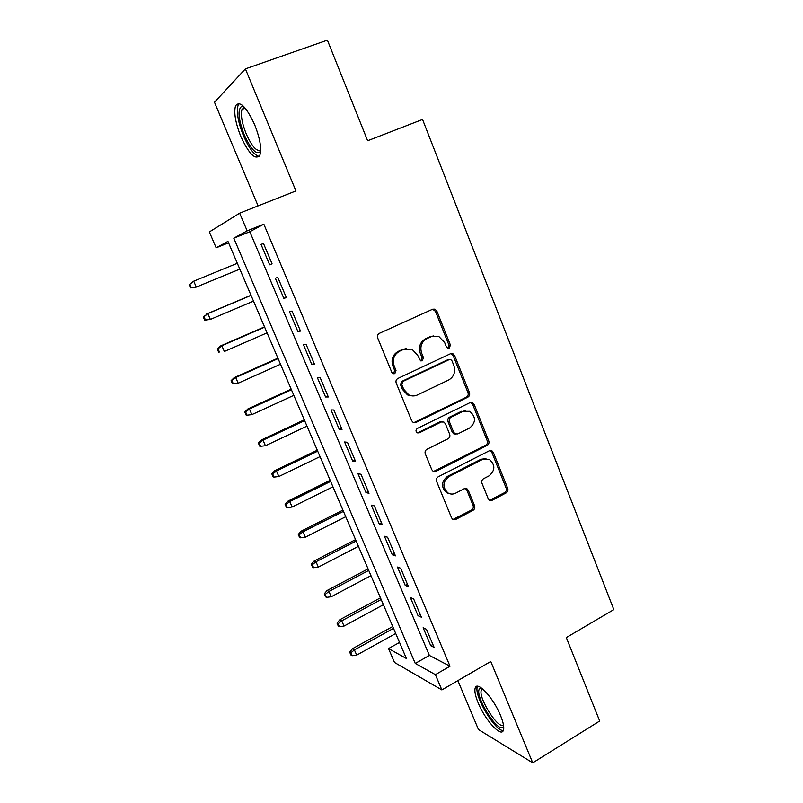 <?xml version="1.0" encoding="UTF-8"?>
<svg xmlns="http://www.w3.org/2000/svg" width="803" height="803" viewBox="0 0 803 803"><rect width="100%" height="100%" fill="white"/><g stroke="black" fill="none" stroke-linecap="round" stroke-linejoin="round"><path stroke-width="1.2" d="M449.289 348.171L450.413 345.009L436.862 311.112L434.935 309.155L432.676 309.215L379.367 333.335C377.611 334.359 377.059 335.905 377.681 337.963L391.824 372.381L392.988 373.646L394.835 373.656L395.999 370.434L394.183 365.997C392.205 359.473 393.972 354.555 399.492 351.262L403.949 349.215L411.929 349.164L417.57 355.117L420.561 360.808L422.308 360.798L423.452 357.606L421.675 353.21C419.728 346.725 421.475 341.867 426.895 338.625L431.271 336.608L438.809 336.467L444.641 342.52L446.388 346.886L447.632 348.201L449.289 348.171M447.903 348.291L448.977 345.16L435.457 311.353L432.666 309.215M393.39 373.786L394.695 370.514L392.878 366.098L394.183 365.997M420.892 360.928L422.077 357.726L420.3 353.34L421.675 353.21M500.53 715.503C493.484 697.937 477.263 680.502 475.246 687.84C474.282 690.761 475.256 695.769 478.166 702.876C484.942 719.769 501.062 737.676 503.381 730.379C504.354 727.548 503.401 722.58 500.53 715.503M254.621 124.606C246.13 106.478 239.756 100.234 235.52 105.876C233.673 112.681 235.47 122.909 240.88 136.58C249.191 154.417 255.535 160.59 259.901 155.099C261.778 148.595 260.021 138.427 254.621 124.606M488.194 498.673L489.499 500.209L492.209 500.249L506.191 492.881C507.787 491.817 508.309 490.322 507.737 488.395L493.353 452.41L491.898 450.764L489.338 450.764L438.217 476.801C436.541 477.885 435.999 479.411 436.601 481.388L451.597 517.895L452.822 519.38L455.713 519.471L473.017 510.357C474.643 509.273 475.175 507.757 474.593 505.81L468.3 490.332L466.975 488.776L464.214 488.726L455.602 493.183C453.022 494.437 450.503 494.377 448.034 492.992C442.302 487.371 442.573 481.92 448.847 476.641L482.462 459.457L489.408 459.487C495.411 464.947 495.29 470.407 489.057 475.868L483.526 478.729C481.91 479.792 481.388 481.298 481.961 483.245L488.194 498.673M435.387 674.64L441.861 689.918L394.504 662.465L388.522 648.573L406.418 658.52L227.942 241.372L216.168 247.816L209.342 231.947L239.655 213.176L247.163 230.873L233.793 238.18L415.261 663.449L435.387 674.64L450.011 666.239L263.836 224.178L247.163 230.873M239.655 213.176L295.936 190.943L245.397 68.877L327.403 40.15L367.633 140.746L422.549 119.456L613.833 609.607L566.316 637.562L599.69 721.014L532.73 762.85L490.763 661.491L441.861 689.918M467.878 397.154C469.524 396.13 470.046 394.624 469.464 392.647L454.628 355.548L452.862 353.691L450.493 353.732L397.876 378.464C396.15 379.508 395.598 381.044 396.22 383.081L411.688 420.742L413.184 422.428L415.934 422.478L467.878 397.154L466.402 397.164C468.039 396.14 468.561 394.644 467.978 392.667L453.183 355.669L450.754 353.621M474.141 404.351L488.746 440.887C489.318 442.844 488.806 444.34 487.18 445.384L435.979 471.351L433.148 471.281L431.793 469.695L425.299 453.886C424.697 451.888 425.239 450.363 426.925 449.289L448.044 438.769C449.71 437.715 450.242 436.2 449.65 434.212L445.394 423.733L443.878 422.037L441.238 422.017L419.136 432.877L417.199 432.837C415.573 431.341 415.613 429.876 417.319 428.451L470.066 402.624L472.535 402.604L474.141 404.351L472.646 404.341L487.22 440.777L488.746 440.887M457.871 680.603L478.468 729.546L532.73 762.85M245.397 68.877L214.481 102.252L258.094 205.889M272.066 263.806L263.424 243.349L261.065 244.483L269.647 264.789L272.066 263.806L269.647 264.789M286.36 297.622L277.798 277.376L275.349 278.26L283.84 298.365L286.36 297.622M300.493 331.087L292.031 311.052L289.481 311.684L297.893 331.579L300.493 331.087M314.485 364.201L306.104 344.377L303.474 344.768L311.795 364.452L314.485 364.201M328.327 396.973L320.036 377.35L317.315 377.51L325.556 396.993L328.327 396.973M342.028 429.414L333.827 409.992L331.017 409.911L339.177 429.193L342.028 429.414M355.588 461.514L347.468 442.292L344.587 441.981L352.658 461.073L355.588 461.514M369.009 493.283L360.979 474.262L358.008 473.73L365.997 492.62L369.009 493.283M382.298 524.73L374.339 505.9L371.297 505.157L379.207 523.857L382.298 524.73M395.447 555.867L387.578 537.227L384.456 536.263L392.286 554.773L395.447 555.867M408.476 586.692L400.677 568.233L397.475 567.059L405.224 585.387L408.476 586.692M421.364 617.196L413.645 598.928L410.373 597.552L418.042 615.7L421.364 617.196M263.836 224.178L249.813 231.736L429.384 655.429L450.011 666.239M423.141 627.735L430.739 645.702L434.122 647.409L426.483 629.321L423.141 627.735M399.533 642.44L388.522 648.573M228.564 242.817L216.168 247.816M249.813 231.736L233.793 238.18M429.384 655.429L415.261 663.449M261.065 244.483L263.484 243.49M283.84 298.365L286.229 297.341M297.893 331.579L300.262 330.535M311.795 364.452L314.134 363.388M325.556 396.993L327.875 395.909M339.177 429.193L341.476 428.099M352.658 461.073L354.926 459.948M365.997 492.62L368.256 491.486M379.207 523.857L381.445 522.703M392.286 554.773L394.494 553.608M405.224 585.387L407.422 584.203M418.042 615.7L420.22 614.496M430.739 645.702L432.887 644.488M433.309 335.935L431.271 336.608M420.3 353.34C418.363 346.876 420.099 342.028 425.51 338.796L429.876 336.778M406.288 348.472L403.949 349.215M392.878 366.098C390.9 359.583 392.667 354.685 398.178 351.403L402.614 349.355M413.786 422.679L466.402 397.164M452.009 360.918L450.784 359.624L447.672 359.764L449.108 359.654L402.986 381.415L401.821 384.637L403.728 389.284L408.827 394.905C411.658 396.25 414.499 396.28 417.339 394.996L448.716 379.98C454.036 376.707 455.743 371.879 453.846 365.495L452.009 360.918M412.571 395.929L407.492 394.915L402.403 389.314L400.506 384.677L401.661 381.465L447.672 359.764M433.51 471.461L485.664 445.253C487.28 444.21 487.802 442.724 487.22 440.777M441.961 421.766L439.823 421.946L417.771 432.777L419.136 432.877M469.645 428.009C476.069 422.408 476.079 416.847 469.685 411.317L462.95 411.347L451.025 417.209C449.359 418.253 448.827 419.768 449.419 421.746L453.655 432.225L455.15 433.901L457.78 433.921L469.645 428.009M465.77 410.564L462.95 411.347M455.562 434.082L453.695 433.801L452.219 432.124L447.984 421.685C447.391 419.708 447.923 418.192 449.58 417.148L461.484 411.307M472.646 404.341L470.598 402.423M485.966 458.613L480.947 459.286L482.462 459.457M449.871 493.785L446.609 492.731C440.887 487.12 441.158 481.69 447.412 476.42L480.947 459.286M452.982 519.471L471.532 510.046C473.158 508.961 473.68 507.456 473.097 505.519L466.824 490.081L465.278 488.405M489.639 500.289L504.635 492.62C506.221 491.556 506.743 490.071 506.171 488.154L491.817 452.27L490.101 450.503M194.968 287.604L239.816 269.115L194.968 287.604L190.582 287.886L191.285 287.564L189.869 284.312L189.167 284.633L190.582 287.886M189.167 284.633L193.714 281.18L237.317 263.284M189.869 284.312L193.714 281.18L196.263 287.042L191.285 287.564M260.664 151.115C256.779 155.501 251.319 150.091 244.253 134.884C238.2 118.754 237.427 109.208 241.914 106.227L243.871 106.608M244.604 107.391L242.024 109.359C240.509 114.789 241.914 122.979 246.24 133.93C251.961 146.547 256.779 151.928 260.694 150.071M239.153 103.487L238.13 105.123C236.273 111.888 238.039 122.046 243.409 135.617C248.99 148.294 254.24 155.23 259.168 156.424M503.642 726.032L503.029 727.056C497.519 733.42 473.72 694.244 479.622 688.753L481.619 688.131M482.553 688.854L481.429 690.018C477.634 697.044 498.633 730.429 503.461 724.828M477.675 686.284L477.464 686.726C473.228 694.495 495.07 731.653 503.33 730.499M203.279 316.964L204.685 320.176L205.427 319.955L204.022 316.733L203.279 316.964L207.847 313.622L210.376 319.423L253.507 301.125M205.427 319.955L210.376 319.423L204.685 320.176M204.022 316.733L207.847 313.622L251.048 295.384M206.501 314.053L250.998 295.263M217.262 348.964L218.657 352.146L219.43 352.015L218.035 348.823L217.262 348.964L220.434 346.003L221.849 345.732L224.348 351.473L267.078 332.844M219.43 352.015L218.657 352.146M218.035 348.823L221.849 345.732L264.639 327.152M220.434 346.003L264.518 326.861M231.103 380.652L232.479 383.804L233.292 383.764L231.906 380.602L231.103 380.652L234.225 377.631L235.701 377.52L238.18 383.212L280.508 364.241M231.906 380.602L235.701 377.52L278.099 358.61M234.225 377.631L277.908 358.158M238.18 383.212L233.292 383.764M244.805 412.019L246.17 415.141L247.013 415.181L245.648 412.059L244.805 412.019L247.886 408.948L249.422 408.998L251.871 414.629L293.818 395.337M245.648 412.059L249.422 408.998L291.429 389.766M247.886 408.948L291.168 389.144M251.871 414.629L247.013 415.181M258.365 443.075L259.72 446.167L260.594 446.297L259.249 443.206L258.365 443.075L261.407 439.954L263.003 440.154L265.432 445.735L306.987 426.132M259.249 443.206L263.003 440.154L304.628 420.611M261.407 439.954L304.297 419.828M265.432 445.735L260.594 446.297M271.805 473.83L273.14 476.892L274.054 477.102L272.709 474.041L271.805 473.83L274.797 470.658L276.443 471.01L278.852 476.53L320.036 456.626M272.709 474.041L276.443 471.01L317.697 451.156M274.797 470.658L317.295 450.212M278.852 476.53L274.054 477.102M285.105 504.284L286.42 507.315L287.364 507.606L286.039 504.575L285.105 504.284L288.056 501.062L289.763 501.564L292.141 507.024L332.954 486.819M286.039 504.575L289.763 501.564L330.635 481.399M288.056 501.062L330.163 480.304M292.141 507.024L287.364 507.606M298.274 534.437L299.579 537.438L300.553 537.809L299.248 534.808L298.274 534.437L301.185 531.164L302.942 531.817L305.301 537.227L345.742 516.72M299.248 534.808L302.942 531.817L343.453 511.36M301.185 531.164L342.921 510.116M305.301 537.227L300.553 537.809M311.313 564.298L312.608 567.269L313.622 567.721L312.317 564.75L311.313 564.298L314.184 560.986L316.001 561.769L318.339 567.129L358.419 546.341M312.317 564.75L316.001 561.769L356.141 541.031M314.184 560.986L355.548 539.636M318.339 567.129L313.622 567.721M324.231 593.879L325.516 596.82L326.55 597.352L325.265 594.401L324.231 593.879L327.062 590.506L328.929 591.44L331.248 596.749L370.966 575.671M325.265 594.401L328.929 591.44L368.718 570.411M327.062 590.506L368.055 568.875M331.248 596.749L326.55 597.352M337.029 623.168L338.294 626.079L339.358 626.681L338.083 623.76L337.029 623.168L339.81 619.755L341.737 620.819L344.025 626.079L383.402 604.729M338.083 623.76L341.737 620.819L381.174 599.52M339.81 619.755L380.451 597.833M344.025 626.079L339.358 626.681M349.696 652.177L350.961 655.057L352.045 655.74L350.791 652.849L349.696 652.177L352.447 648.724L354.414 649.918L356.693 655.128L395.708 633.507M350.791 652.849L354.414 649.918L393.5 628.347M352.447 648.724L392.727 626.521M356.693 655.128L352.045 655.74M448.977 345.16L450.413 345.009M394.695 370.514L395.999 370.434M422.077 357.726L423.452 357.606M425.51 338.796L426.895 338.625M398.178 351.403L399.492 351.262M435.457 311.353L436.862 311.112M414.579 422.418L415.934 422.478M453.183 355.669L454.628 355.548M467.978 392.667L469.464 392.647M401.661 381.465L402.986 381.415M400.506 384.677L401.821 384.637M402.403 389.314L403.728 389.284M485.664 445.253L487.18 445.384M434.574 471.15L435.979 471.351M439.823 421.946L441.238 422.017M449.58 417.148L451.025 417.209M447.984 421.685L449.419 421.746M452.219 432.124L453.655 432.225M447.412 476.42L448.847 476.641M466.824 490.081L468.3 490.332M473.097 505.519L474.593 505.81M471.532 510.046L473.017 510.357M454.267 519.129L455.713 519.471M491.817 452.27L493.353 452.41M506.171 488.154L507.737 488.395M504.635 492.62L506.191 492.881M490.673 499.968L492.209 500.249M475.246 687.84L477.574 686.475M433.53 309.406L434.935 309.155M451.416 353.812L452.862 353.691M407.492 394.915L408.827 394.905M453.695 433.801L455.15 433.901M471.05 402.594L472.535 402.604M446.609 492.731L448.034 492.992M465.499 488.525L466.975 488.776M490.372 450.624L491.898 450.764M244.122 107.401L241.914 106.227M245.276 108.174L242.024 109.359M482.282 688.633L480.666 688.121M482.904 689.145L481.429 690.018"/></g></svg>
